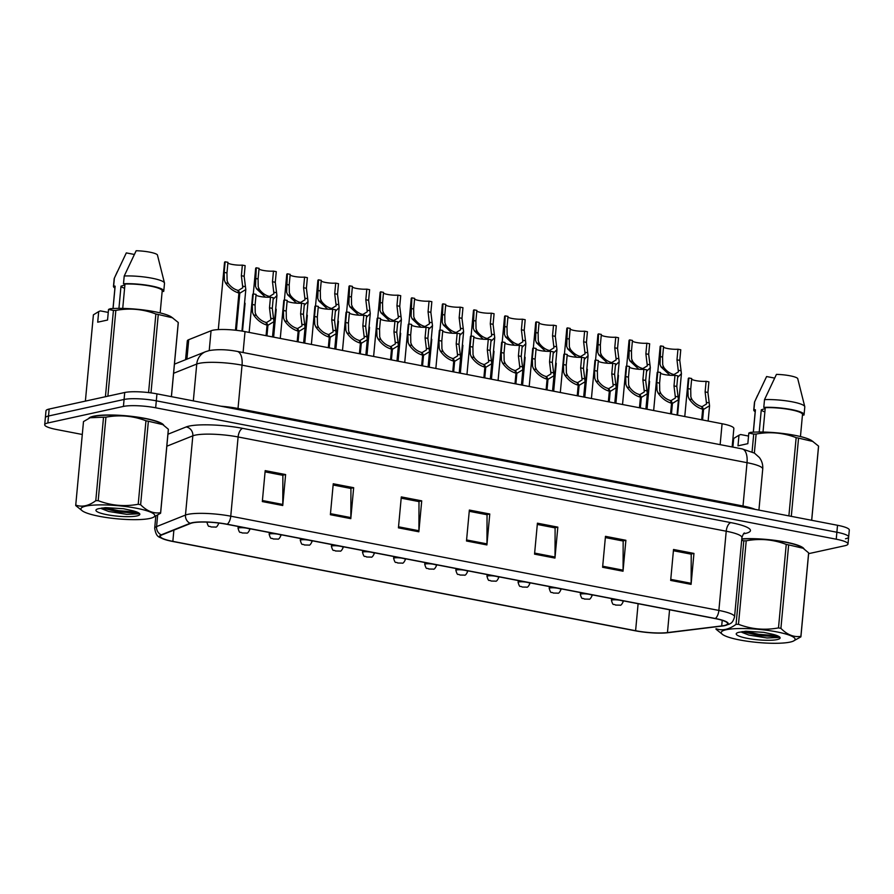 <?xml version="1.0" encoding="UTF-8"?>
<svg xmlns="http://www.w3.org/2000/svg" width="894" height="894" viewBox="0 0 894 894"><rect width="100%" height="100%" fill="white"/><g stroke="black" fill="none" stroke-linecap="round" stroke-linejoin="round"><path stroke-width="1.34" d="M185.561 359.701L187.304 340.938A23.68 4.191 5.3 0 1 188.735 339.686L211.051 330.769A23.68 4.191 5.3 0 1 212.794 330.255A23.68 4.191 5.3 0 1 245.023 331.618L722.084 423.734A23.68 4.191 5.3 0 1 733.851 428.505L732.141 446.966M93.546 416.224A37.894 6.705 -174.7 0 0 88.73 418.381A37.894 6.705 -174.7 0 1 93.546 416.224A37.894 6.705 -174.7 0 1 134.379 416.682A37.894 6.705 -174.7 0 1 163.803 425.309A37.894 6.705 -174.7 0 0 134.379 416.682A37.894 6.705 -174.7 0 0 93.546 416.224M192.545 522.856A25.267 4.47 5.3 0 1 226.92 524.309L715.032 618.559A25.267 4.47 5.3 0 1 727.593 623.643A25.267 4.47 5.3 0 1 721.693 625.934L667.46 632.583A25.267 4.47 5.3 0 1 635.6 630.717L172.844 541.362A25.267 4.47 5.3 0 1 160.283 536.277A25.267 4.47 5.3 0 1 161.803 534.947L190.69 523.403A25.267 4.47 5.3 0 1 192.545 522.856M191.998 522.755A25.892 4.582 -174.7 0 0 190.098 523.303L161.211 534.858A25.892 4.582 -174.7 0 0 164.876 539.54A25.892 4.582 -174.7 0 0 172.531 541.429L635.288 630.795A25.892 4.582 -174.7 0 0 667.941 632.706L722.173 626.046A25.892 4.582 -174.7 0 0 722.464 626.012A25.892 4.582 -174.7 0 0 715.345 618.492L227.232 524.23A25.892 4.582 -174.7 0 0 191.998 522.755M808.612 553.665L844.841 545.731A23.68 4.191 -174.7 0 0 848.004 543.977L848.652 537.015A23.68 4.191 -174.7 0 0 836.885 532.243L156.305 400.825A23.68 4.191 -174.7 0 0 124.076 399.462L48.511 416.012A23.68 4.191 -174.7 0 0 45.348 417.766A23.68 4.191 -174.7 0 1 48.511 416.012L124.076 399.462A23.68 4.191 -174.7 0 1 156.305 400.825L836.885 532.243A23.68 4.191 -174.7 0 1 848.652 537.015A23.68 4.191 -174.7 0 1 845.489 538.769M673.417 550.726L691.218 554.168L691.129 583.301A6.314 3.028 100.9 0 1 691.084 584.363L693.956 553.42L673.528 549.475L670.668 580.418L691.084 584.363M690.85 554.09L693.956 553.42M605.361 537.585L623.163 541.026L623.073 570.16A6.314 3.028 100.9 0 1 623.017 571.221L625.889 540.278L605.473 536.333L602.601 567.277L623.017 571.221M622.794 540.948L625.889 540.278M537.305 524.443L555.107 527.885L555.018 557.018A6.314 3.028 100.9 0 1 554.962 558.079L557.834 527.136L537.417 523.191L534.545 554.135L554.962 558.079M554.738 527.806L557.834 527.136M265.071 471.876L282.873 475.317L282.783 504.451A6.314 3.028 100.9 0 1 282.739 505.512L285.611 474.569L265.194 470.624L262.322 501.568L282.739 505.512M282.504 475.239L285.611 474.569M333.127 485.017L350.94 488.459L350.839 517.592A6.314 3.028 100.9 0 1 350.794 518.654L353.666 487.711L333.25 483.766L330.378 514.709L350.794 518.654M350.56 488.381L353.666 487.711M401.183 498.159L418.995 501.601L418.906 530.734A6.314 3.028 100.9 0 1 418.85 531.796L421.722 500.852L401.305 496.908L398.433 527.851L418.85 531.796M418.615 501.523L421.722 500.852M469.249 511.301L487.051 514.743L486.962 543.876A6.314 3.028 100.9 0 1 486.906 544.938L489.778 513.994L469.361 510.049L466.489 540.993L486.906 544.938M486.671 514.665L489.778 513.994M804.086 548.95A37.894 6.705 -174.7 0 0 780.652 541.194A37.894 6.705 -174.7 0 0 741.796 538.858A37.894 6.705 -174.7 0 1 780.652 541.194A37.894 6.705 -174.7 0 1 804.086 548.95M848.004 543.977A23.68 4.191 -174.7 0 0 836.236 539.205L155.657 407.787A23.68 4.191 -174.7 0 0 123.428 406.424L47.863 422.974A23.68 4.191 -174.7 0 0 44.7 424.728A23.68 4.191 -174.7 0 0 56.478 429.5L82.293 434.484M848.652 537.015L849.3 530.053A23.68 4.191 -174.7 0 0 837.522 525.281L156.953 393.863A23.68 4.191 -174.7 0 0 124.724 392.5L49.159 409.05A23.68 4.191 -174.7 0 0 45.996 410.804L44.7 424.728M256.008 295.109A8.683 1.542 -174.7 0 0 261.953 296.797A8.683 1.542 -174.7 0 0 270.48 297.188L273.273 297.736L272.29 308.341L273.933 321.628L267.932 325.282L266.96 335.853M266.066 335.675L267.049 325.114C261.696 323.55 257.204 320.153 253.561 314.911L252.51 312.352L252.298 304.485L253.281 293.869A11.845 2.101 5.3 0 0 252.678 294.45L249.147 332.412M266.423 323.662L266.535 322.51L270.927 319.828L269.496 307.804L270.48 297.188M265.417 297.166L256.544 288.84L255.505 286.27L256.265 267.787A11.845 2.101 5.3 0 0 255.662 268.368L253.293 293.869L256.075 294.405L255.092 305.022L255.237 312.878L256.354 315.448C259.036 319.035 262.21 321.348 265.876 322.388L267.049 325.114M266.535 322.51L267.932 325.282M227.881 263.026A8.683 1.542 -174.7 0 0 233.826 264.702A8.683 1.542 -174.7 0 0 242.352 265.105L245.146 265.641L244.163 276.257L245.805 289.544L239.804 293.198L236.362 330.311M235.468 330.21L238.922 293.02C233.569 291.466 229.076 288.069 225.433 282.828L224.383 280.269L224.159 272.391L225.143 261.786A11.845 2.101 5.3 0 0 224.539 262.355L218.304 329.595M238.296 291.578L238.407 290.427L242.799 287.745L241.369 275.721L242.352 265.105M225.143 261.786L227.948 262.322L226.964 272.938L227.11 280.794L228.227 283.364C230.909 286.952 234.083 289.254 237.748 290.304L238.922 293.02M238.407 290.427L239.804 293.198M244.576 302.764A11.845 2.101 5.3 0 1 245.079 303.457L242.509 331.16M211.118 526.946A3.945 1.743 -79.6 0 0 211.219 526.968A3.945 1.743 -79.6 0 0 211.565 526.957L214.18 527.058L211.565 526.957M211.42 526.924A3.945 2.034 101.5 0 1 210.995 526.924C208.715 525.259 208.883 528.6 206.939 522.308A5.923 1.05 5.3 0 1 207.084 522.107M99.39 516.33A37.101 6.571 -174.7 0 0 152.807 517.57A37.101 6.571 -174.7 0 0 136.38 508.228A37.101 6.571 -174.7 0 0 94.842 505.043A37.101 6.571 -174.7 0 0 82.594 511.055A37.101 6.571 -174.7 0 0 99.39 516.33M168.351 429.723A42.633 7.554 -174.7 0 0 168.374 429.601L160.629 513.089A42.633 7.554 -174.7 0 1 160.607 513.212L152.807 517.57M160.629 513.089A42.633 7.554 -174.7 0 0 160.607 512.72L168.351 429.232L162.797 424.616L148.37 421.242A42.633 7.554 -174.7 0 0 147.175 421.007A42.633 7.554 -174.7 0 0 145.957 420.772C133.016 415.833 119.684 414.637 105.939 417.174A42.633 7.554 -174.7 0 0 103.525 417.207L90.115 417.744L83.488 421.588A42.633 7.554 -174.7 0 0 83.477 421.722A42.633 7.554 -174.7 0 0 83.466 421.845M148.37 421.242L140.626 504.73C146.907 511.133 153.567 513.793 160.607 512.72M140.626 504.73A42.633 7.554 -174.7 0 0 139.43 504.495A42.633 7.554 -174.7 0 0 138.212 504.261L145.957 420.772M162.809 424.616L161.501 423.745A37.101 6.571 -174.7 0 0 144.705 418.481A37.101 6.571 -174.7 0 0 91.3 417.241L90.115 417.744M106.889 514.687A22.059 3.911 -174.7 0 0 130.39 516.62A22.059 3.911 -174.7 0 0 139.553 513.581A22.059 3.911 -174.7 0 0 132.625 510.697L123.461 508.72L105.615 507.624L98.642 508.652A22.059 3.911 -174.7 0 0 96.351 509.569A22.059 3.911 -174.7 0 0 106.889 514.687M101.536 508.675L108.632 511.469L126.725 514.341L138.503 513.827L139.118 513.19L118.287 511.893L101.905 507.948M83.488 421.588L75.744 505.088A42.633 7.554 -174.7 0 0 75.733 505.211A42.633 7.554 -174.7 0 0 75.744 505.579L82.594 511.055M105.939 417.174L98.195 500.662A42.633 7.554 -174.7 0 0 95.781 500.696L103.525 417.207M98.195 500.662C111.135 505.602 124.467 506.809 138.212 504.261M75.744 505.088C82.058 507.367 88.741 505.915 95.781 500.696M104.833 507.669L118.41 510.664L137.184 512.139M124.903 284.907L120.992 286.192L118.936 308.385M120.992 286.192A17.846 3.163 -174.7 0 0 124.59 288.248M178.252 322.957A42.633 7.554 -174.7 0 0 178.275 322.835A42.633 7.554 -174.7 0 0 178.252 322.466L171.413 316.99A37.101 6.571 -174.7 0 0 110.197 308.732L108.532 309.436L113.426 310.442A42.633 7.554 -174.7 0 1 115.84 310.408L107.883 396.187M172.71 317.851L158.272 314.476A42.633 7.554 -174.7 0 0 155.869 314.006C142.928 309.067 129.585 307.871 115.84 310.408M162.183 291.209L163.591 291.478A25.267 4.47 -174.7 0 0 163.781 291.019L164.496 283.286A25.267 4.47 -174.7 0 0 164.474 283.007L157.4 254.846A15.79 2.794 -174.7 0 0 136.156 250.745L124.221 276L123.495 283.744L124.992 284.024L122.724 308.419M164.474 283.007A25.267 4.47 -174.7 0 0 150.069 277.855A25.267 4.47 -174.7 0 0 124.221 276M163.781 291.019A25.267 4.47 -174.7 0 0 150.047 285.711A25.267 4.47 -174.7 0 0 123.495 283.744M160.16 312.922L162.205 290.874A23.68 4.191 -174.7 0 0 149.633 285.957A23.68 4.191 -174.7 0 0 124.992 284.024M108.532 309.436L107.548 320.041L97.703 322.186L98.686 311.581L93.401 314.833A42.633 7.554 -174.7 0 0 93.378 314.956A42.633 7.554 -174.7 0 0 93.367 315.079M98.686 311.581L100.363 310.888L108.252 312.408M105.425 396.724L113.426 310.442M148.572 392.589L155.869 314.006M158.272 314.476L150.997 392.891M93.401 314.833L85.388 401.115L93.378 314.956M171.38 396.645L178.252 322.466M134.279 254.444L126.311 252.901L114.264 278.347A25.267 4.47 -174.7 0 0 114.186 278.615L113.471 286.359A25.267 4.47 -174.7 0 0 114.901 288.047M113.069 308.542L115.147 286.181L113.661 285.89L114.376 278.157A25.267 4.47 -174.7 0 0 114.264 278.347M114.376 278.157L117.27 271.754M115.147 286.181A23.68 4.191 -174.7 0 0 115.047 286.505L113.002 308.542M739.673 639.959A37.101 6.571 -174.7 0 0 793.09 641.21A37.101 6.571 -174.7 0 0 776.674 631.868A37.101 6.571 -174.7 0 0 735.125 628.683A37.101 6.571 -174.7 0 0 722.877 634.695A37.101 6.571 -174.7 0 0 739.673 639.959M808.634 553.364A42.633 7.554 -174.7 0 0 808.657 553.23L800.912 636.729A42.633 7.554 -174.7 0 1 800.89 636.852L793.09 641.21M800.912 636.729A42.633 7.554 -174.7 0 0 800.89 636.36L808.634 552.861L803.091 548.257L788.653 544.882A42.633 7.554 -174.7 0 0 787.458 544.647A42.633 7.554 -174.7 0 0 786.239 544.412C773.31 539.473 759.967 538.266 746.222 540.814A42.633 7.554 -174.7 0 0 743.808 540.848L741.662 540.244M788.653 544.882L780.909 628.37C787.189 634.762 793.861 637.422 800.89 636.36M780.909 628.37A42.633 7.554 -174.7 0 0 779.713 628.136A42.633 7.554 -174.7 0 0 778.495 627.901L786.239 544.412M803.091 548.257L801.795 547.385A37.101 6.571 -174.7 0 0 784.999 542.122A37.101 6.571 -174.7 0 0 741.774 539.048M747.172 638.316A22.059 3.911 -174.7 0 0 770.673 640.26A22.059 3.911 -174.7 0 0 779.836 637.221A22.059 3.911 -174.7 0 0 772.919 634.327L763.755 632.36L745.909 631.253L738.925 632.293A22.059 3.911 -174.7 0 0 736.634 633.209A22.059 3.911 -174.7 0 0 747.172 638.316M741.819 632.315L748.915 635.098L767.007 637.97L778.797 637.467L779.4 636.819L758.581 635.533L742.188 631.589M716.016 628.851L716.027 628.717A42.633 7.554 -174.7 0 0 716.016 628.851A42.633 7.554 -174.7 0 0 716.027 629.22L722.877 634.695M746.222 540.814L738.478 624.303A42.633 7.554 -174.7 0 0 736.064 624.336L743.808 540.848M738.478 624.303C751.418 629.242 764.761 630.449 778.495 627.901M716.027 628.717C722.341 631.008 729.023 629.544 736.064 624.336M745.115 631.309L758.693 634.304L777.467 635.768M765.186 408.547L761.275 409.832L759.218 432.014M761.275 409.832A17.846 3.163 -174.7 0 0 764.884 411.888M818.546 446.598A42.633 7.554 -174.7 0 0 818.558 446.464A42.633 7.554 -174.7 0 0 818.546 446.095L811.696 440.619A37.101 6.571 -174.7 0 0 750.491 432.372L748.814 433.065L753.72 434.082A42.633 7.554 -174.7 0 1 756.123 434.048L754.357 453.068M812.992 441.491L798.554 438.116A42.633 7.554 -174.7 0 0 796.152 437.647C783.211 432.707 769.868 431.511 756.123 434.048M802.466 414.85L803.885 415.118A25.267 4.47 -174.7 0 0 804.064 414.66L804.79 406.926A25.267 4.47 -174.7 0 0 804.768 406.647L797.683 378.486A15.79 2.794 -174.7 0 0 776.439 374.385L764.504 399.64L763.789 407.373L765.275 407.664L763.007 432.048M804.768 406.647A25.267 4.47 -174.7 0 0 790.352 401.484A25.267 4.47 -174.7 0 0 764.504 399.64M804.064 414.66A25.267 4.47 -174.7 0 0 790.33 409.351A25.267 4.47 -174.7 0 0 763.789 407.373M800.454 436.551L802.499 414.514A23.68 4.191 -174.7 0 0 789.916 409.586A23.68 4.191 -174.7 0 0 765.275 407.664M748.814 433.065L747.831 443.67L737.997 445.827L738.98 435.222L733.683 438.462A42.633 7.554 -174.7 0 0 733.661 438.596A42.633 7.554 -174.7 0 0 733.661 438.719M738.98 435.222L740.645 434.529L748.535 436.048M752.066 451.85L753.72 434.082M788.888 515.883L796.152 437.647M798.554 438.116L791.302 516.352M733.683 438.462L732.879 447.112L733.661 438.596M811.663 520.286L818.546 446.095M774.562 378.073L766.594 376.542L754.547 401.987A25.267 4.47 -174.7 0 0 754.48 402.255L753.754 409.988A25.267 4.47 -174.7 0 0 755.184 411.687M753.363 432.171L755.43 409.821L753.944 409.53L754.659 401.797A25.267 4.47 -174.7 0 0 754.547 401.987M754.659 401.797L757.564 395.394M755.43 409.821A23.68 4.191 -174.7 0 0 755.329 410.134L753.284 432.182M287.13 301.122A8.683 1.542 -174.7 0 0 293.076 302.798A8.683 1.542 -174.7 0 0 301.591 303.2L304.396 303.736L303.412 314.353L305.055 327.64L299.054 331.294L298.071 341.854M297.177 341.687L298.16 331.115C292.819 329.562 288.326 326.154 284.672 320.924L283.633 318.353L283.409 310.486L284.393 299.881A11.845 2.101 5.3 0 0 283.789 300.451L280.269 338.424M297.546 329.674L297.646 328.523L302.049 325.841L300.607 313.805L301.591 303.2M296.529 303.167L287.667 294.841L286.616 292.282L287.376 273.799A11.845 2.101 5.3 0 0 286.773 274.38L284.415 299.881L287.197 300.418L286.214 311.034L286.348 318.879L287.466 321.46C290.159 325.036 293.333 327.349 296.998 328.389L298.16 331.115M297.646 328.523L299.054 331.294M318.242 307.123A8.683 1.542 -174.7 0 0 324.187 308.81A8.683 1.542 -174.7 0 0 332.713 309.212L335.507 309.749L334.524 320.354L336.166 333.652L330.165 337.295L329.193 347.867M328.299 347.699L329.283 337.127C323.93 335.563 319.437 332.166 315.794 326.925L314.744 324.366L314.52 316.498L315.504 305.882A11.845 2.101 5.3 0 0 314.9 306.463L311.38 344.425M328.657 335.675L328.768 334.524L333.16 331.853L331.73 319.817L332.713 309.212M315.504 305.882L318.309 306.43L317.325 317.035L317.471 324.891L318.588 327.472C321.27 331.048 324.444 333.361 328.109 334.401L329.283 337.127M328.768 334.524L330.165 337.295M349.364 313.135A8.683 1.542 -174.7 0 0 355.309 314.822A8.683 1.542 -174.7 0 0 363.824 315.213L366.629 315.761L365.646 326.366L367.289 339.653L361.288 343.307L360.304 353.879M359.41 353.7L360.394 343.14C355.052 341.575 350.549 338.178 346.906 332.937L345.866 330.378L345.643 322.51L346.626 311.894A11.845 2.101 5.3 0 0 346.023 312.475L342.503 350.437M359.768 341.687L359.88 340.536L364.283 337.854L362.841 325.829L363.824 315.213M358.762 315.191L349.889 306.865L348.85 304.295L349.61 285.812A11.845 2.101 5.3 0 0 349.006 286.393L346.637 311.894L349.431 312.431L348.436 323.047L348.582 330.903L349.699 333.473C352.381 337.06 355.566 339.374 359.232 340.413L360.394 343.14M359.88 340.536L361.288 343.307M380.475 319.147A8.683 1.542 -174.7 0 0 386.42 320.823A8.683 1.542 -174.7 0 0 394.936 321.225L397.741 321.762L396.757 332.378L398.4 345.665L392.399 349.319L391.416 359.88M390.533 359.712L391.505 349.141C386.163 347.587 381.671 344.179 378.028 338.949L376.977 336.379L376.754 328.511L377.737 317.906A11.845 2.101 5.3 0 0 377.134 318.476L373.614 356.449M390.89 347.699L390.991 346.548L395.394 343.866L393.952 331.83L394.936 321.225M377.737 317.906L380.542 318.443L379.559 329.059L379.704 336.904L380.81 339.485C383.504 343.061 386.677 345.375 390.343 346.414L391.505 349.141M390.991 346.548L392.399 349.319M275.698 308.776A11.845 2.101 5.3 0 1 276.201 309.469L273.631 337.139M242.229 532.947A3.945 1.743 -79.6 0 0 242.33 532.98A3.945 1.743 -79.6 0 0 242.687 532.958L245.291 533.059L242.687 532.958M242.542 532.936A3.945 2.034 101.5 0 1 242.106 532.936C239.827 531.259 239.994 534.612 238.061 528.32A5.923 1.05 5.3 0 1 238.854 527.885A5.923 1.05 5.3 0 1 245.526 527.996A5.923 1.05 5.3 0 1 249.851 529.416C248.487 532.388 247.37 533.595 246.498 533.048L242.33 532.98M306.81 314.789A11.845 2.101 5.3 0 1 307.312 315.47L304.753 343.151M273.352 538.959A3.945 1.743 -79.6 0 0 273.452 538.981A3.945 1.743 -79.6 0 0 273.799 538.97L276.414 539.071L273.799 538.97M273.653 538.948A3.945 2.034 101.5 0 1 273.229 538.948C270.938 537.272 271.117 540.613 269.172 534.333A5.923 1.05 5.3 0 1 269.966 533.886A5.923 1.05 5.3 0 1 276.648 533.997A5.923 1.05 5.3 0 1 280.962 535.417C279.61 538.389 278.492 539.607 277.621 539.06L273.452 538.981M337.932 320.79A11.845 2.101 5.3 0 1 338.435 321.482L335.865 349.152M304.463 544.971A3.945 1.743 -79.6 0 0 304.563 544.994A3.945 1.743 -79.6 0 0 304.921 544.982L307.525 545.083L304.921 544.982M304.765 544.949A3.945 2.034 101.5 0 1 304.34 544.949C302.06 543.284 302.228 546.625 300.295 540.334A5.923 1.05 5.3 0 1 301.077 539.898A5.923 1.05 5.3 0 1 307.759 540.01A5.923 1.05 5.3 0 1 312.084 541.429C310.721 544.401 309.603 545.608 308.732 545.072L304.563 544.994M369.043 326.802A11.845 2.101 5.3 0 1 369.546 327.495L366.976 355.164M335.585 550.972A3.945 1.743 -79.6 0 0 335.686 551.006A3.945 1.743 -79.6 0 0 336.032 550.983L338.647 551.084L336.032 550.983M335.887 550.961A3.945 2.034 101.5 0 1 335.451 550.961C333.171 549.285 333.339 552.637 331.406 546.346A5.923 1.05 5.3 0 1 332.199 545.91A5.923 1.05 5.3 0 1 338.882 546.022A5.923 1.05 5.3 0 1 343.195 547.441C341.843 550.413 340.726 551.62 339.843 551.073L335.686 551.006M259.003 269.027A8.683 1.542 -174.7 0 0 264.948 270.714A8.683 1.542 -174.7 0 0 273.463 271.117L276.268 271.653L275.285 282.269L276.928 295.556L273.139 299.267M269.44 297.255L269.519 296.439L273.922 293.757L272.48 281.722L273.463 271.117M256.265 267.787L259.07 268.334L258.075 278.939L258.221 286.795L259.338 289.377C262.02 292.953 265.205 295.266 268.87 296.305L269.273 297.255M269.519 296.439L269.921 297.233M290.114 275.039A8.683 1.542 -174.7 0 0 296.059 276.727A8.683 1.542 -174.7 0 0 304.575 277.118L307.38 277.665L306.396 288.27L308.039 301.557L304.251 305.279M300.563 303.256L300.63 302.44L305.033 299.769L303.591 287.734L304.575 277.118M287.376 273.799L290.181 274.346L289.198 284.951L289.343 292.807L290.449 295.378C293.143 298.965 296.316 301.278 299.982 302.317L300.384 303.267M300.63 302.44L301.032 303.234M321.237 281.051A8.683 1.542 -174.7 0 0 327.182 282.727A8.683 1.542 -174.7 0 0 335.697 283.13L338.502 283.666L337.507 294.282L339.15 307.57L335.373 311.291M327.64 309.179L318.778 300.853L317.728 298.294L318.499 279.811A11.845 2.101 5.3 0 0 317.895 280.381L315.526 305.893M331.674 309.268L331.752 308.452L336.155 305.77L334.714 293.746L335.697 283.13M318.499 279.811L321.292 280.347L320.309 290.963L320.454 298.819L321.572 301.39C324.254 304.977 327.428 307.279 331.093 308.329L331.506 309.268M331.752 308.452L332.155 309.246M352.348 287.052A8.683 1.542 -174.7 0 0 358.293 288.74A8.683 1.542 -174.7 0 0 366.808 289.142L369.613 289.678L368.63 300.295L370.272 313.582L366.484 317.292M362.785 315.28L362.863 314.464L367.266 311.782L365.825 299.747L366.808 289.142M349.61 285.812L352.415 286.359L351.431 296.964L351.565 304.82L352.683 307.402C355.376 310.978 358.55 313.291 362.215 314.33L362.618 315.28M362.863 314.464L363.266 315.258M411.598 325.148A8.683 1.542 -174.7 0 0 417.543 326.835A8.683 1.542 -174.7 0 0 426.058 327.238L428.863 327.774L427.868 338.379L429.511 351.677L423.521 355.32L422.538 365.892M421.644 365.724L422.627 355.153C417.286 353.588 412.782 350.191 409.139 344.95L408.089 342.391L407.876 334.524L408.86 323.907A11.845 2.101 5.3 0 0 408.256 324.488L404.736 362.45M422.002 353.7L422.113 352.549L426.516 349.878L425.075 337.843L426.058 327.238M408.86 323.907L411.653 324.455L410.67 335.06L410.815 342.916L411.933 345.497C414.615 349.073 417.789 351.387 421.454 352.426L422.627 355.153M422.113 352.549L423.521 355.32M442.709 331.16A8.683 1.542 -174.7 0 0 448.654 332.847A8.683 1.542 -174.7 0 0 457.169 333.238L459.974 333.786L458.991 344.391L460.633 357.678L454.633 361.332L453.649 371.904M452.766 371.725L453.739 361.165C448.397 359.6 443.905 356.203 440.261 350.962L439.211 348.403L438.988 340.536L439.971 329.92A11.845 2.101 5.3 0 0 439.367 330.501L435.847 368.462M453.124 359.712L453.224 358.561L457.627 355.879L456.186 343.855L457.169 333.238M439.971 329.92L442.776 330.456L441.792 341.072L441.927 348.928L443.044 351.498C445.737 355.086 448.911 357.399 452.576 358.438L453.739 361.165M453.224 358.561L454.633 361.332M473.82 337.172A8.683 1.542 -174.7 0 0 479.765 338.848A8.683 1.542 -174.7 0 0 488.292 339.251L491.085 339.787L490.102 350.403L491.745 363.69L485.744 367.345L484.772 377.905M483.877 377.737L484.861 367.166C479.508 365.612 475.016 362.204 471.373 356.974L470.322 354.404L470.11 346.537L471.093 335.932A11.845 2.101 5.3 0 0 470.49 336.502L466.959 374.474M484.235 365.724L484.347 364.573L488.739 361.891L487.308 349.856L488.292 339.251M483.218 339.217L474.356 330.892L473.306 328.333L474.077 309.849A11.845 2.101 5.3 0 0 473.474 310.43L471.104 335.932L473.887 336.468L472.904 347.084L473.049 354.929L474.166 357.511C476.848 361.087 480.022 363.4 483.688 364.439L484.861 367.166M484.347 364.573L485.744 367.345M504.942 343.173A8.683 1.542 -174.7 0 0 510.887 344.861A8.683 1.542 -174.7 0 0 519.403 345.263L522.208 345.799L521.224 356.404L522.867 369.703L516.866 373.346L515.883 383.917M514.989 383.749L515.972 373.178C510.63 371.613 506.138 368.216 502.484 362.975L501.445 360.416L501.221 352.549L502.204 341.933A11.845 2.101 5.3 0 0 501.601 342.514L498.081 380.475M515.357 371.725L515.458 370.574L519.861 367.903L518.419 355.868L519.403 345.263M514.341 345.229L505.479 336.904L504.428 334.334L505.188 315.861A11.845 2.101 5.3 0 0 504.585 316.431L502.216 341.944L505.009 342.48L504.026 353.085L504.16 360.941L505.278 363.523C507.96 367.099 511.144 369.412 514.81 370.451L515.972 373.178M515.458 370.574L516.866 373.346M383.459 293.064A8.683 1.542 -174.7 0 0 389.404 294.752A8.683 1.542 -174.7 0 0 397.931 295.143L400.724 295.69L399.741 306.296L401.384 319.583L397.595 323.304M389.873 321.192L381.012 312.866L379.961 310.307L380.732 291.824A11.845 2.101 5.3 0 0 380.118 292.405L377.76 317.906M393.908 321.281L393.986 320.465L398.378 317.795L396.947 305.759L397.931 295.143M380.732 291.824L383.526 292.372L382.543 302.977L382.688 310.833L383.805 313.403C386.487 316.99 389.661 319.303 393.326 320.343L393.74 321.292M393.986 320.465L394.388 321.259M414.581 299.077A8.683 1.542 -174.7 0 0 420.526 300.753A8.683 1.542 -174.7 0 0 429.042 301.155L431.847 301.691L430.863 312.308L432.506 325.595L428.718 329.316M420.996 327.204L412.123 318.879L411.084 316.32L411.843 297.836A11.845 2.101 5.3 0 0 411.24 298.406L408.871 323.919M425.019 327.293L425.097 326.478L429.5 323.796L428.058 311.771L429.042 301.155M411.843 297.836L414.648 298.373L413.665 308.989L413.799 316.845L414.917 319.415C417.599 323.002 420.783 325.304 424.449 326.355L424.851 327.293M425.097 326.478L425.499 327.271M445.693 305.077A8.683 1.542 -174.7 0 0 451.638 306.765A8.683 1.542 -174.7 0 0 460.164 307.167L462.958 307.704L461.974 318.32L463.617 331.607L459.829 335.317M452.107 333.216L443.245 324.891L442.195 322.321L442.955 303.837A11.845 2.101 5.3 0 0 442.351 304.418L439.993 329.92M456.141 333.306L456.219 332.49L460.611 329.808L459.17 317.772L460.164 307.167M442.955 303.837L445.76 304.385L444.776 314.99L444.921 322.846L446.039 325.427C448.721 329.003 451.895 331.316 455.56 332.356L455.962 333.306M456.219 332.49L456.622 333.283M476.815 311.09A8.683 1.542 -174.7 0 0 482.76 312.777A8.683 1.542 -174.7 0 0 491.275 313.168L494.08 313.716L493.097 324.321L494.74 337.608L490.951 341.329M487.252 339.307L487.331 338.491L491.734 335.82L490.292 323.784L491.275 313.168M474.077 309.849L476.871 310.397L475.887 321.002L476.033 328.858L477.15 331.428C479.832 335.015 483.006 337.329 486.671 338.368L487.085 339.318M487.331 338.491L487.733 339.284M400.154 332.814A11.845 2.101 5.3 0 1 400.668 333.496L398.098 361.176M366.696 556.984A3.945 1.743 -79.6 0 0 366.797 557.007A3.945 1.743 -79.6 0 0 367.155 556.996L369.758 557.096L367.155 556.996M366.998 556.973A3.945 2.034 101.5 0 1 366.574 556.973C364.294 555.297 364.461 558.638 362.517 552.347A5.923 1.05 5.3 0 1 363.31 551.911A5.923 1.05 5.3 0 1 369.993 552.023A5.923 1.05 5.3 0 1 374.318 553.442C372.954 556.414 371.837 557.632 370.965 557.085L366.797 557.007M431.277 338.815A11.845 2.101 5.3 0 1 431.78 339.508L429.209 367.177M397.808 562.996A3.945 1.743 -79.6 0 0 397.919 563.019A3.945 1.743 -79.6 0 0 398.266 563.008L400.881 563.108L398.266 563.008M398.121 562.974A3.945 2.034 101.5 0 1 397.685 562.974C395.405 561.309 395.573 564.65 393.639 558.359A5.923 1.05 5.3 0 1 394.433 557.923A5.923 1.05 5.3 0 1 401.104 558.035A5.923 1.05 5.3 0 1 405.429 559.454C404.066 562.427 402.948 563.633 402.077 563.097L397.919 563.019M462.388 344.827A11.845 2.101 5.3 0 1 462.891 345.52L460.332 373.189M428.93 568.997A3.945 1.743 -79.6 0 0 429.031 569.031A3.945 1.743 -79.6 0 0 429.377 569.009L431.992 569.109L429.377 569.009M429.232 568.986A3.945 2.034 101.5 0 1 428.807 568.986C426.527 567.31 426.695 570.663 424.751 564.371A5.923 1.05 5.3 0 1 425.544 563.935A5.923 1.05 5.3 0 1 432.227 564.047A5.923 1.05 5.3 0 1 436.54 565.466C435.188 568.439 434.071 569.646 433.199 569.098L429.031 569.031M536.054 349.185A8.683 1.542 -174.7 0 0 541.999 350.873A8.683 1.542 -174.7 0 0 550.525 351.264L553.319 351.811L552.336 362.416L553.978 375.703L547.977 379.358L547.005 389.929M546.111 389.75L547.094 379.19C541.742 377.626 537.249 374.228 533.606 368.987L532.556 366.428L532.332 358.561L533.316 347.945A11.845 2.101 5.3 0 0 532.712 348.526L529.192 386.487M546.469 377.737L546.58 376.586L550.972 373.904L549.542 361.88L550.525 351.264M545.452 351.241L536.59 342.916L535.54 340.346L536.311 321.862A11.845 2.101 5.3 0 0 535.707 322.443L533.338 347.945L536.121 348.481L535.137 359.097L535.282 366.953L536.4 369.524C539.082 373.111 542.256 375.424 545.921 376.463L547.094 379.19M546.58 376.586L547.977 379.358M567.176 355.197A8.683 1.542 -174.7 0 0 573.121 356.874A8.683 1.542 -174.7 0 0 581.636 357.276L584.441 357.812L583.458 368.429L585.101 381.716L579.1 385.37L578.116 395.93M577.222 395.763L578.206 385.191C572.864 383.638 568.361 380.229 564.717 374.999L563.667 372.429L563.455 364.562L564.438 353.957A11.845 2.101 5.3 0 0 563.835 354.527L560.314 392.5M577.58 383.749L577.692 382.598L582.095 379.916L580.653 367.881L581.636 357.276M576.574 357.242L567.701 348.917L566.662 346.358L567.422 327.874A11.845 2.101 5.3 0 0 566.818 328.456L564.449 353.957L567.232 354.493L566.248 365.11L566.394 372.954L567.511 375.536C570.193 379.112 573.367 381.425 577.043 382.464L578.206 385.191M577.692 382.598L579.1 385.37M598.287 361.198A8.683 1.542 -174.7 0 0 604.232 362.886A8.683 1.542 -174.7 0 0 612.748 363.288L615.553 363.824L614.569 374.43L616.212 387.728L610.211 391.371L609.227 401.942M608.345 401.775L609.317 391.203C603.975 389.639 599.483 386.242 595.84 381L594.789 378.441L594.566 370.574L595.549 359.958A11.845 2.101 5.3 0 0 594.946 360.539L591.426 398.5M608.702 389.75L608.803 388.599L613.206 385.929L611.764 373.893L612.748 363.288M607.685 363.255L598.824 354.929L597.773 352.359L598.544 333.887A11.845 2.101 5.3 0 0 597.93 334.457L595.572 359.969L598.354 360.505L597.371 371.111L597.516 378.967L598.622 381.548C601.316 385.124 604.489 387.437 608.155 388.477L609.317 391.203M608.803 388.599L610.211 391.371M629.41 367.211A8.683 1.542 -174.7 0 0 635.355 368.898A8.683 1.542 -174.7 0 0 643.87 369.289L646.664 369.837L645.68 380.442L647.323 393.729L641.333 397.383L640.35 407.955M639.456 407.776L640.439 397.215C635.086 395.651 630.594 392.254 626.951 387.013L625.901 384.454L625.688 376.586L626.672 365.97A11.845 2.101 5.3 0 0 626.068 366.551L622.537 404.513M639.813 395.763L639.925 394.612L644.328 391.93L642.887 379.905L643.87 369.289M638.808 369.267L629.935 360.941L628.895 358.371L629.655 339.888A11.845 2.101 5.3 0 0 629.052 340.469L626.683 365.97L629.465 366.506L628.482 377.123L628.627 384.979L629.745 387.549C632.427 391.136 635.6 393.449 639.266 394.489L640.439 397.215M639.925 394.612L641.333 397.383M660.521 373.223A8.683 1.542 -174.7 0 0 666.466 374.899A8.683 1.542 -174.7 0 0 674.981 375.301L677.786 375.838L676.803 386.454L678.445 399.741L672.444 403.395L671.461 413.956M670.567 413.788L671.55 403.216C666.209 401.663 661.716 398.255 658.062 393.025L657.023 390.454L656.799 382.587L657.783 371.982A11.845 2.101 5.3 0 0 657.179 372.552L653.659 410.525M670.936 401.775L671.036 400.624L675.439 397.942L673.998 385.906L674.981 375.301M657.783 371.982L660.588 372.519L659.604 383.135L659.738 390.98L660.856 393.561C663.549 397.137 666.723 399.45 670.388 400.49L671.55 403.216M671.036 400.624L672.444 403.395M691.632 379.224A8.683 1.542 -174.7 0 0 697.577 380.911A8.683 1.542 -174.7 0 0 706.104 381.313L708.897 381.85L707.914 392.455L709.557 405.753L703.556 409.396L702.583 419.968M701.689 419.8L702.673 409.228C697.32 407.664 692.828 404.267 689.185 399.026L688.134 396.467L687.911 388.599L688.905 377.983A11.845 2.101 5.3 0 0 688.291 378.564L684.77 416.526M702.047 407.776L702.159 406.625L706.551 403.954L705.12 391.918L706.104 381.313M688.905 377.983L691.699 378.531L690.716 389.136L690.861 396.992L691.978 399.573C694.66 403.149 697.834 405.463 701.499 406.502L702.673 409.228M702.159 406.625L703.556 409.396M507.926 317.102A8.683 1.542 -174.7 0 0 513.871 318.778A8.683 1.542 -174.7 0 0 522.387 319.18L525.191 319.717L524.208 330.333L525.851 343.62L522.062 347.341M518.375 345.319L518.442 344.503L522.845 341.821L521.403 329.797L522.387 319.18M505.188 315.861L507.993 316.398L507.01 327.014L507.144 334.87L508.261 337.44C510.955 341.027 514.128 343.33 517.794 344.38L518.196 345.319M518.442 344.503L518.844 345.296M539.037 323.103A8.683 1.542 -174.7 0 0 544.982 324.79A8.683 1.542 -174.7 0 0 553.509 325.192L556.303 325.729L555.319 336.345L556.962 349.632L553.174 353.342M549.486 351.331L549.564 350.515L553.956 347.833L552.526 335.798L553.509 325.192M536.311 321.862L539.104 322.41L538.121 333.015L538.266 340.871L539.384 343.452C542.066 347.028 545.239 349.342 548.905 350.381L549.318 351.331M549.564 350.515L549.966 351.308M570.16 329.115A8.683 1.542 -174.7 0 0 576.105 330.802A8.683 1.542 -174.7 0 0 584.62 331.193L587.425 331.741L586.442 342.346L588.084 355.633L584.296 359.354M580.597 357.332L580.675 356.516L585.078 353.845L583.637 341.81L584.62 331.193M567.422 327.874L570.227 328.422L569.243 339.027L569.377 346.883L570.495 349.453C573.188 353.041 576.362 355.354 580.027 356.393L580.429 357.343M580.675 356.516L581.078 357.309M601.271 335.127A8.683 1.542 -174.7 0 0 607.216 336.803A8.683 1.542 -174.7 0 0 615.742 337.206L618.536 337.742L617.553 348.358L619.196 361.645L615.407 365.367M611.719 363.344L611.798 362.528L616.189 359.846L614.759 347.822L615.742 337.206M598.544 333.887L601.338 334.423L600.355 345.039L600.5 352.895L601.617 355.466C604.299 359.053 607.473 361.355 611.138 362.405L611.552 363.344M611.798 362.528L612.2 363.322M632.393 341.128A8.683 1.542 -174.7 0 0 638.338 342.815A8.683 1.542 -174.7 0 0 646.854 343.218L649.659 343.754L648.675 354.37L650.318 367.657L646.53 371.368M642.831 369.356L642.909 368.529L647.312 365.858L645.87 353.823L646.854 343.218M629.655 339.888L632.46 340.435L631.466 351.04L631.611 358.896L632.729 361.478C635.41 365.054 638.595 367.367 642.261 368.406L642.663 369.356M642.909 368.529L643.311 369.334M663.504 347.14A8.683 1.542 -174.7 0 0 669.45 348.828A8.683 1.542 -174.7 0 0 677.976 349.219L680.77 349.766L679.786 360.371L681.429 373.658L677.641 377.38M669.919 375.268L661.057 366.942L660.007 364.383L660.767 345.9A11.845 2.101 5.3 0 0 660.163 346.481L657.805 371.982M673.953 375.357L674.02 374.541L678.423 371.87L676.981 359.835L677.976 349.219M660.767 345.9L663.571 346.436L662.588 357.052L662.733 364.908L663.851 367.479C666.533 371.066 669.707 373.379 673.372 374.418L673.774 375.368M674.02 374.541L674.434 375.335M493.51 350.839A11.845 2.101 5.3 0 1 494.013 351.521L491.443 379.201M460.041 575.01A3.945 1.743 -79.6 0 0 460.142 575.032A3.945 1.743 -79.6 0 0 460.499 575.021L463.103 575.121L460.499 575.021M460.354 574.998A3.945 2.034 101.5 0 1 459.918 574.998C457.639 573.322 457.806 576.664 455.873 570.372A5.923 1.05 5.3 0 1 456.666 569.936A5.923 1.05 5.3 0 1 463.338 570.048A5.923 1.05 5.3 0 1 467.663 571.467C466.299 574.44 465.182 575.658 464.31 575.11L460.142 575.032M524.622 356.84A11.845 2.101 5.3 0 1 525.124 357.533L522.565 385.202M491.164 581.022A3.945 1.743 -79.6 0 0 491.264 581.044A3.945 1.743 -79.6 0 0 491.611 581.033L494.226 581.134L491.611 581.033M491.465 580.999A3.945 2.034 101.5 0 1 491.041 580.999C488.75 579.334 488.929 582.676 486.984 576.384A5.923 1.05 5.3 0 1 487.778 575.948A5.923 1.05 5.3 0 1 494.46 576.06A5.923 1.05 5.3 0 1 498.774 577.479C497.422 580.452 496.304 581.659 495.421 581.122L491.264 581.044M555.744 362.852A11.845 2.101 5.3 0 1 556.247 363.545L553.677 391.214M522.275 587.023A3.945 1.743 -79.6 0 0 522.375 587.056A3.945 1.743 -79.6 0 0 522.733 587.034L525.337 587.134L522.733 587.034M522.577 587.012A3.945 2.034 101.5 0 1 522.152 587.012C519.872 585.335 520.04 588.677 518.107 582.396A5.923 1.05 5.3 0 1 518.889 581.96A5.923 1.05 5.3 0 1 525.571 582.072A5.923 1.05 5.3 0 1 529.896 583.491C528.533 586.453 527.415 587.671 526.544 587.123L522.375 587.056M586.855 368.864A11.845 2.101 5.3 0 1 587.358 369.546L584.788 397.227M553.397 593.035A3.945 1.743 -79.6 0 0 553.498 593.057A3.945 1.743 -79.6 0 0 553.844 593.046L556.459 593.147L553.844 593.046M553.699 593.024A3.945 2.034 101.5 0 1 553.263 593.024C550.983 591.347 551.151 594.689 549.218 588.397A5.923 1.05 5.3 0 1 550.011 587.961A5.923 1.05 5.3 0 1 556.683 588.073A5.923 1.05 5.3 0 1 561.007 589.492C559.644 592.465 558.538 593.683 557.655 593.135L553.498 593.057M617.966 374.865A11.845 2.101 5.3 0 1 618.469 375.558L615.91 403.228M584.508 599.047A3.945 1.743 -79.6 0 0 584.609 599.069A3.945 1.743 -79.6 0 0 584.967 599.058L587.57 599.159L584.967 599.058M584.81 599.025A3.945 2.034 101.5 0 1 584.385 599.025C582.106 597.36 582.273 600.701 580.329 594.409A5.923 1.05 5.3 0 1 581.122 593.974A5.923 1.05 5.3 0 1 587.805 594.085A5.923 1.05 5.3 0 1 592.13 595.505C590.766 598.477 589.649 599.684 588.777 599.148L584.609 599.069M649.089 380.878A11.845 2.101 5.3 0 1 649.592 381.57L647.021 409.24M615.62 605.048A3.945 1.743 -79.6 0 0 615.72 605.082A3.945 1.743 -79.6 0 0 616.078 605.059L618.693 605.16L616.078 605.059M615.932 605.037A3.945 2.034 101.5 0 1 615.497 605.037C613.217 603.361 613.385 606.702 611.451 600.422A5.923 1.05 5.3 0 1 612.245 599.986A5.923 1.05 5.3 0 1 618.916 600.097A5.923 1.05 5.3 0 1 623.241 601.517C621.878 604.478 620.76 605.696 619.888 605.149L615.72 605.082M209.218 350.582L211.051 330.769M243.079 352.538L245.023 331.618M186.924 359.153L188.735 339.686M720.139 444.653L722.084 423.734M167.938 434.227L186.153 426.952A39.47 6.996 5.3 0 1 242.755 428.371L730.867 522.621A7.89 3.777 -79.1 0 0 726.219 531.215L238.106 436.965A31.581 5.587 -174.7 0 0 195.138 435.154A31.581 5.587 -174.7 0 0 192.825 435.836L166.832 446.218M730.867 522.621A39.47 6.996 5.3 0 1 745.216 533.494A39.47 6.996 5.3 0 1 743.573 533.819M741.919 537.585A31.581 5.587 -174.7 0 0 726.219 531.215L718.865 610.434A31.581 5.587 5.3 0 1 734.566 616.804L741.919 537.585C743.082 534.277 743.964 532.757 744.568 533.014M164.876 539.54C159.59 536.724 156.439 538.49 154.684 528.265A31.581 5.587 5.3 0 1 156.584 526.6L185.471 515.056A31.581 5.587 5.3 0 1 187.796 514.374A31.581 5.587 5.3 0 1 230.753 516.184A7.89 3.777 100.9 0 1 227.232 524.23M190.098 523.303A7.89 7.342 68.2 0 1 185.471 515.056L192.825 435.836A7.89 7.342 -111.8 0 0 186.153 426.952M157.646 515.179L156.584 526.6A7.89 7.342 68.2 0 0 161.211 534.858M715.345 618.492A7.89 3.777 -79.1 0 0 718.865 610.434L230.753 516.184L238.106 436.965A7.89 3.777 -79.1 0 1 242.755 428.371M836.236 539.205L837.522 525.281M155.657 407.787L156.953 393.863M123.428 406.424L124.724 392.5M47.863 422.974L49.159 409.05M721.693 625.934L722.218 620.313M172.844 541.362L173.883 530.12M635.6 630.717L638.115 603.707M667.46 632.583L669.572 609.775M486.962 543.876L466.59 539.942M418.906 530.734L398.534 526.801M350.839 517.592L330.478 513.659M282.783 504.451L262.411 500.517M555.018 557.018L534.646 553.084M623.073 570.16L602.701 566.226M691.129 583.301L670.757 579.368M237.994 409.508A3.945 1.889 100.9 0 1 238.016 408.491L743.003 506.004L747.026 462.679A15.79 7.554 -79.1 0 0 742.143 448.9L754.447 453.113L759.341 457.482C761.934 460.902 763.063 464.757 762.727 469.048A31.581 5.587 -174.7 0 0 747.026 462.679L242.039 365.165A31.581 5.587 -174.7 0 0 199.071 363.355A31.581 5.587 -174.7 0 0 196.747 364.037L193.327 400.881M220.896 406.211A31.581 5.587 5.3 0 1 238.016 408.491L242.039 365.165A15.79 7.554 -79.1 0 0 237.156 351.387L742.143 448.9M174.442 364.149L205.665 351.666A15.79 14.684 68.2 0 0 196.747 364.037L173.592 373.29M742.981 507.021A3.945 1.889 100.9 0 1 743.003 506.004A31.581 5.587 5.3 0 1 755.173 509.379M255.092 305.022L252.298 304.485M256.354 315.448L253.561 314.911M273.609 318.778L270.815 318.242M272.29 308.341L269.496 307.804M226.964 272.938L224.159 272.391M228.227 283.364L225.433 282.828M245.481 286.695L242.687 286.158M244.163 276.257L241.369 275.721M218.371 522.99A5.923 1.05 5.3 0 1 218.728 523.403C217.376 526.376 216.259 527.583 215.387 527.047L211.219 526.968M286.214 311.034L283.409 310.486M287.466 321.46L284.672 320.924M304.72 324.79L301.937 324.254M303.412 314.353L300.607 313.805M317.325 317.035L314.52 316.498M318.588 327.472L315.794 326.925M335.842 330.802L333.049 330.266M334.524 320.354L331.73 319.817M348.436 323.047L345.643 322.51M349.699 333.473L346.906 332.937M366.953 336.803L364.16 336.267M365.646 326.366L362.841 325.829M379.559 329.059L376.754 328.511M380.81 339.485L378.028 338.949M398.076 342.815L395.282 342.279M396.757 332.378L393.952 331.83M258.075 278.939L255.282 278.403M259.338 289.377L256.544 288.84M276.592 292.707L273.799 292.17M275.285 282.269L272.48 281.722M289.198 284.951L286.393 284.415M290.449 295.378L287.667 294.841M307.715 298.719L304.921 298.171M306.396 288.27L303.591 287.734M320.309 290.963L317.515 290.416M321.572 301.39L318.778 300.853M338.826 304.72L336.032 304.183M337.507 294.282L334.714 293.746M351.431 296.964L348.626 296.428M352.683 307.402L349.889 306.865M369.937 310.732L367.155 310.196M368.63 300.295L365.825 299.747M410.67 335.06L407.876 334.524M411.933 345.497L409.139 344.95M429.187 348.828L426.393 348.291M427.868 338.379L425.075 337.843M441.792 341.072L438.988 340.536M443.044 351.498L440.261 350.962M460.298 354.829L457.516 354.292M458.991 344.391L456.186 343.855M472.904 347.084L470.11 346.537M474.166 357.511L471.373 356.974M491.421 360.841L488.627 360.304M490.102 350.403L487.308 349.856M504.026 353.085L501.221 352.549M505.278 363.523L502.484 362.975M522.532 366.853L519.738 366.317M521.224 356.404L518.419 355.868M382.543 302.977L379.738 302.44M383.805 313.403L381.012 312.866M401.06 316.744L398.266 316.197M399.741 306.296L396.947 305.759M413.665 308.989L410.86 308.441M414.917 319.415L412.123 318.879M432.171 322.745L429.377 322.209M430.863 312.308L428.058 311.771M444.776 314.99L441.971 314.453M446.039 325.427L443.245 324.891M463.293 328.757L460.499 328.221M461.974 318.32L459.17 317.772M475.887 321.002L473.094 320.465M477.15 331.428L474.356 330.892M494.404 334.769L491.611 334.222M493.097 324.321L490.292 323.784M535.137 359.097L532.332 358.561M536.4 369.524L533.606 368.987M553.654 372.854L550.86 372.317M552.336 362.416L549.542 361.88M566.248 365.11L563.455 364.562M567.511 375.536L564.717 374.999M584.765 378.866L581.972 378.33M583.458 368.429L580.653 367.881M597.371 371.111L594.566 370.574M598.622 381.548L595.84 381M615.888 384.878L613.094 384.342M614.569 374.43L611.764 373.893M628.482 377.123L625.688 376.586M629.745 387.549L626.951 387.013M646.999 390.879L644.205 390.343M645.68 380.442L642.887 379.905M659.604 383.135L656.799 382.587M660.856 393.561L658.062 393.025M678.11 396.891L675.328 396.355M676.803 386.454L673.998 385.906M690.716 389.136L687.911 388.599M691.978 399.573L689.185 399.026M709.233 402.903L706.439 402.367M707.914 392.455L705.12 391.918M507.01 327.014L504.205 326.466M508.261 337.44L505.479 336.904M525.527 340.77L522.733 340.234M524.208 330.333L521.403 329.797M538.121 333.015L535.327 332.479M539.384 343.452L536.59 342.916M556.638 346.783L553.844 346.246M555.319 336.345L552.526 335.798M569.243 339.027L566.438 338.491M570.495 349.453L567.701 348.917M587.749 352.795L584.967 352.247M586.442 342.346L583.637 341.81M600.355 345.039L597.55 344.492M601.617 355.466L598.824 354.929M618.871 358.796L616.078 358.259M617.553 348.358L614.759 347.822M631.466 351.04L628.672 350.504M632.729 361.478L629.935 360.941M649.983 364.808L647.189 364.271M648.675 354.37L645.87 353.823M662.588 357.052L659.783 356.516M663.851 367.479L661.057 366.942M681.105 370.82L678.311 370.272M679.786 360.371L676.981 359.835M722.464 626.012L729.158 624.224C730.152 623.297 732.555 623.856 734.566 616.804M154.684 528.265L155.802 516.207M205.665 351.666L209.308 350.56C217.723 349.185 227.009 349.465 237.156 351.387M762.727 469.048L758.917 510.094M273.933 321.628L272.514 336.926M245.805 289.544L241.95 331.071M83.477 421.722L75.733 505.211M178.275 322.835L171.424 396.657M818.558 446.464L811.707 520.286M305.055 327.64L303.636 342.938M336.166 333.652L334.747 348.939M367.289 339.653L365.869 354.952M398.4 345.665L396.981 360.952M249.907 528.745L249.851 529.416M238.229 526.488L238.061 528.32M281.029 534.746L280.962 535.417M269.34 532.5L269.172 534.333M312.14 540.758L312.084 541.429M300.462 538.501L300.295 540.334M343.262 546.77L343.195 547.441M331.573 544.513L331.406 546.346M276.928 295.556L273.072 337.027M308.039 301.557L304.195 343.039M339.15 307.57L335.306 349.051M370.272 313.582L366.428 355.052M429.511 351.677L428.092 366.965M460.633 357.678L459.214 372.977M491.745 363.69L490.325 378.978M522.867 369.703L521.448 384.99M401.384 319.583L397.539 361.064M432.506 325.595L428.651 367.076M463.617 331.607L459.773 373.077M494.74 337.608L490.884 379.09M374.374 552.771L374.318 553.442M362.696 550.525L362.517 552.347M405.496 558.784L405.429 559.454M393.807 556.526L393.639 558.359M436.607 564.796L436.54 565.466M424.918 562.538L424.751 564.371M553.978 375.703L552.559 391.002M585.101 381.716L583.681 397.003M616.212 387.728L614.793 403.015M647.323 393.729L645.904 409.027M678.445 399.741L677.026 415.028M709.557 405.753L708.137 421.04M525.851 343.62L522.007 385.102M556.962 349.632L553.118 391.103M588.084 355.633L584.229 397.115M619.196 361.645L615.351 403.127M650.318 367.657L646.463 409.128M681.429 373.658L677.585 415.14M467.718 570.797L467.663 571.467M456.041 568.55L455.873 570.372M498.841 576.809L498.774 577.479M487.152 574.551L486.984 576.384M529.952 582.821L529.896 583.491M518.274 580.564L518.107 582.396M561.074 588.822L561.007 589.492M549.385 586.576L549.218 588.397M592.186 594.834L592.13 595.505M580.508 592.577L580.329 594.409M623.308 600.846L623.241 601.517M611.619 598.589L611.451 600.422"/></g></svg>
